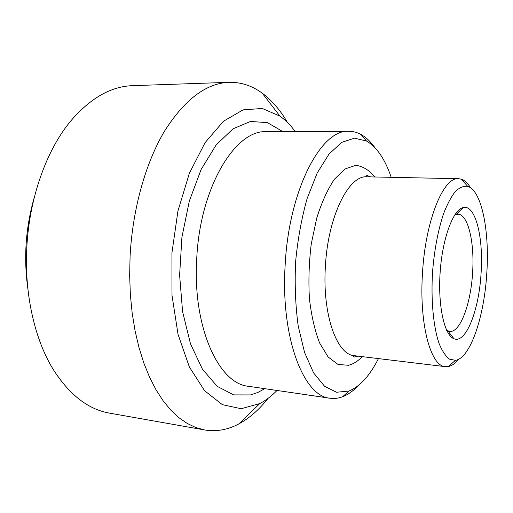 <?xml version="1.0" encoding="UTF-8"?>
<svg xmlns="http://www.w3.org/2000/svg" width="513" height="513" viewBox="0 0 513 513"><rect width="100%" height="100%" fill="white"/><g stroke="black" fill="none" stroke-linecap="round" stroke-linejoin="round"><path stroke-width="0.77" d="M470.639 187.854C467.856 183.237 464.759 180.345 461.341 179.178L458.551 178.704C443.463 176.664 425.303 220.699 422.455 273.685C419.134 324.37 430.766 366.385 445.322 366.66L448.157 366.577C451.703 365.904 455.172 363.473 458.577 359.292M378.434 358.593C369.86 375.657 360.023 386.481 348.93 391.06L336.579 392.246L324.543 386.263L313.597 372.887L304.555 352.437L298.188 325.902C295.456 305.665 294.597 284.26 295.623 261.681C297.771 239.186 301.612 218.115 307.152 198.46L317.175 173.073L328.993 154.092L341.703 142.383L354.457 138.144L366.519 141.049C376.863 147.135 385.083 159.229 391.188 177.318M374.997 147.757C370.796 141.8 366.16 137.401 361.101 134.553C357.195 132.392 353.124 131.309 348.878 131.302C321.382 128.769 288.787 189.804 285.132 265.484C280.573 337.708 303.76 396.658 330.096 398.235C334.303 398.825 338.484 398.325 342.652 396.729C348.064 394.619 353.271 390.912 358.26 385.603M277.033 390.47C271.55 396.062 265.785 400.441 259.738 403.596L241.155 408.72L222.334 404.648L204.572 390.688L189.323 366.904L178.049 334.38L171.996 295.341L171.926 252.98L177.928 211.048L189.387 173.24L205.097 142.62L223.533 121.203L243.079 109.865L262.278 108.467L279.963 116.143C285.51 120.119 290.602 125.255 295.244 131.565M454.755 214.921L457.936 214.21C468.138 214.248 474.647 242.431 472.608 272.467C470.915 303.683 460.199 332.899 449.689 331.417L446.643 330.269M481.091 272.871C483.56 237.282 475.404 204.161 463.181 207.566C453.203 209.573 442.501 238.077 440.173 271.852C437.749 305.626 444.361 335.348 453.954 338.734C466.016 344.037 479.129 309.788 481.091 272.871M486.824 272.724C484.394 316.143 470.459 358.221 455.473 360.344L449.471 359.138C445.611 356.189 442.142 350.956 439.057 343.447C433.338 326.691 430.805 299.727 432.6 271.319C434.434 249.581 438.031 230.542 443.392 214.19C447.099 204.501 451.062 196.954 455.281 191.548C459.539 187.501 463.681 185.777 467.715 186.379C481.681 190.432 489.626 230.959 486.824 272.724M287.492 122.524C280.31 110.148 271.89 100.375 262.246 93.193C252.095 85.709 241.059 82.086 229.131 82.324C206.316 83.17 184.834 99.342 164.705 130.847C145.775 162.409 132.598 208.688 130.084 256.179L129.654 275.519L130.353 294.577L132.174 313.103L135.073 330.834L138.991 347.558L143.845 363.069L149.559 377.202L156.029 389.816L163.14 400.807L170.797 410.105L178.89 417.672L187.296 423.494L195.921 427.579L204.674 429.965C216.448 431.869 227.887 429.83 238.981 423.841C249.536 418.082 259.238 409.579 268.087 398.338M204.674 429.965L109.718 413.17C88.345 409.502 69.524 394.946 53.256 369.495C34.833 339.644 24.4 294.571 26.766 248.504C29.049 198.544 46.414 150.168 70.736 120.997C90.41 98.079 111.084 86.299 132.758 85.658L229.131 82.324M34.403 196.973C25.65 227.246 23.489 257.981 27.914 289.178M445.322 366.66L354.425 355.701C336.894 354.958 322.279 314.693 325.37 266.696C327.839 216.505 348.776 174.85 367.007 176.825C365.878 176.164 365.974 175.747 367.295 175.568L370.642 176.902M374.9 176.985C369.129 170.047 362.742 166.167 355.746 165.346L344.993 168.969L334.367 179.294C327.583 189.412 321.709 202.334 316.739 218.063L311.263 243.957C308.993 262.496 308.384 280.765 309.429 298.758C311.436 315.886 314.835 330.635 319.631 343.005L328.14 356.99L337.99 364.442L348.423 365.288C353.2 364.166 357.811 361.287 362.261 356.644M330.096 398.235L248.581 386.308C218.942 384.077 192.484 327.48 196.716 259.027C199.903 187.303 235.48 129.385 266.491 131.7L348.878 131.302M282.862 131.623L267.478 122.658L250.556 121.44L233.037 128.795L216.101 144.993L201.09 169.546L189.316 201.064L181.916 237.25L179.614 275.18L182.59 311.667L190.47 343.755L202.391 369.136L217.217 386.366L233.684 394.895L250.613 394.92L257.782 392.483L264.779 388.674M354.425 355.701L353.604 356.58L354.534 356.99L358.029 356.137M458.551 178.704L367.007 176.825M447.945 330.975L453.954 338.734M456.147 214.408L463.181 207.566M456.41 214.145L455.307 214.107M448.17 331.263L447.073 331.154M467.715 186.379L461.341 179.178M455.473 360.344L448.157 366.577M366.519 141.049L361.101 134.553M348.93 391.06L342.652 396.729M279.963 116.143L262.246 93.193M259.738 403.596L238.981 423.841"/></g></svg>
